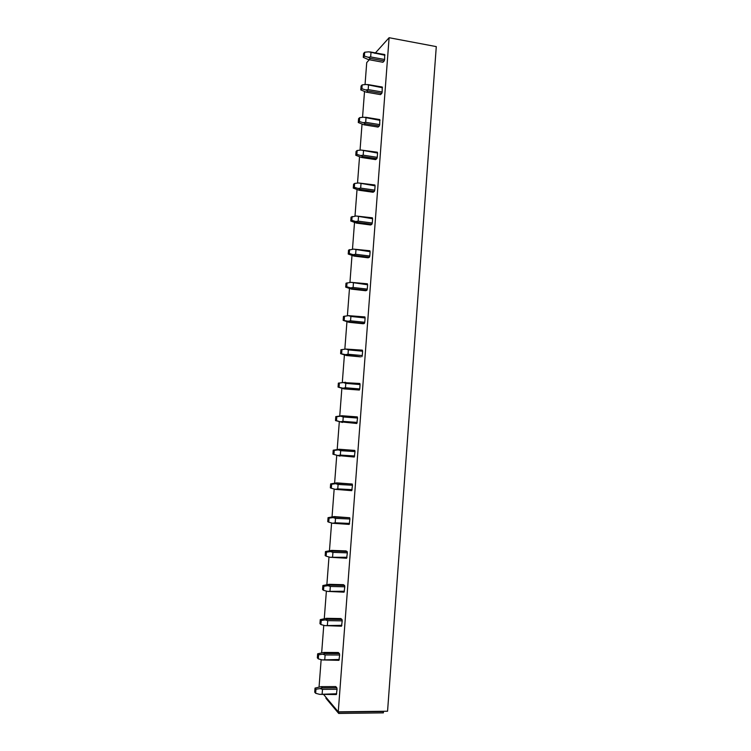 <?xml version="1.0" encoding="UTF-8"?>
<svg xmlns="http://www.w3.org/2000/svg" width="751" height="751" viewBox="0 0 751 751"><rect width="100%" height="100%" fill="white"/><g stroke="black" fill="none" stroke-linecap="round" stroke-linejoin="round"><path stroke-width="1.13" d="M387.563 711.225L436.284 46.609L389.102 37.71L338.26 711.835L387.563 711.225M365.042 84.6L366.723 62.596L369.239 59.789M374.974 53.415L389.102 37.71M319.062 686.949L321.146 659.631M321.672 652.732L323.765 625.311M324.282 618.617L326.385 591.093M326.873 584.597L328.985 556.97M329.464 550.68L331.585 522.949M332.045 516.866L334.167 489.032M334.617 483.146L336.748 455.275M337.19 449.53L339.311 421.743M339.743 416.007L341.865 388.305M342.296 382.588L344.409 354.96M344.84 349.206L346.943 321.71M347.394 315.786L349.468 288.553M349.938 282.479L351.994 255.5M352.472 249.257L354.51 222.54M354.998 216.128L357.016 189.674M357.523 183.103L359.522 156.903M360.039 150.172L362.02 124.234M362.545 117.334L364.507 91.65M323.747 694.656L338.26 711.835M336.852 687.813L335.725 686.574L321.231 686.649L322.301 687.897L320.076 688.601L322.489 689.352L337.058 689.268L336.852 687.813L322.301 687.897M336.72 693.755L319.635 694.356L336.345 694.562L337.058 689.268M339.443 653.605L338.307 652.506L323.841 652.441L324.92 653.539L322.705 654.196L325.108 654.956L339.649 655.013L339.443 653.605L324.92 653.539M339.311 659.481L322.263 659.932L338.936 660.336L339.649 655.013M342.015 619.491L340.87 618.542L326.441 618.326L327.53 619.275L325.314 619.885L327.727 620.655L342.221 620.861L342.015 619.491L327.53 619.275M341.893 625.32L324.883 625.611L341.508 626.203L342.221 620.861M344.587 585.48L343.432 584.672L329.032 584.316L330.13 585.123L327.924 585.686L330.327 586.456L344.803 586.813L344.587 585.48L330.13 585.123M344.465 591.253L327.492 591.394L344.08 592.163L344.803 586.813M347.15 551.563L345.986 550.905L331.623 550.399L332.731 551.065L330.524 551.581L332.928 552.361L347.366 552.858L347.15 551.563L332.731 551.065M347.028 557.289L330.093 557.27L346.643 558.237L347.366 552.858M349.703 517.749L334.195 516.585L335.312 517.11L333.125 517.58L335.519 518.368L349.919 519.007L349.703 517.749L335.312 517.11M349.59 523.419L335.181 522.799L332.684 523.259L349.206 524.405L349.919 519.007M352.257 484.038L336.767 482.874L337.894 483.25L335.706 483.682L338.1 484.47L352.472 485.249L352.257 484.038L337.894 483.25M352.135 489.652L337.762 488.892L335.275 489.342L351.75 490.666L352.472 485.249M354.791 450.422L339.33 449.258L340.466 449.492L338.288 449.877L340.672 450.675L355.016 451.595L354.791 450.422L340.466 449.492M354.679 455.979L340.334 455.078L337.856 455.519L354.294 457.03L355.016 451.595M357.326 416.899L341.883 415.735L343.029 415.829L340.86 416.176L343.235 416.974L357.551 418.035L357.326 416.899L343.029 415.829M357.223 422.409L342.907 421.367L340.428 421.799L356.828 423.489L357.551 418.035M359.353 390.051L359.748 388.934L345.46 387.751L342.991 388.173L345.084 388.868L359.353 390.051L343.93 388.887L338.053 387.075L338.354 383.123L343.423 382.569L345.798 383.367L360.076 384.578L359.851 383.479L343.423 382.569M359.748 388.934L360.076 384.578M361.879 356.706L362.273 355.561L348.013 354.237L345.544 354.65L360.658 356.856L346.474 355.542L340.607 353.665L340.907 349.731L345.976 349.065L348.351 349.872L362.602 351.215L362.367 350.154L345.976 349.065M362.273 355.561L362.602 351.215M364.385 323.456L364.779 322.282L350.567 320.818L348.098 321.231L350.182 322.001L364.385 323.456L363.165 323.747L349.008 322.301L343.151 320.358L343.451 316.434L348.52 315.655L350.895 316.462L365.108 317.945L364.883 316.922L348.52 315.655M364.779 322.282L365.108 317.945M366.892 290.308L367.286 289.097L353.101 287.502L350.642 287.896L352.717 288.713L366.892 290.308L365.662 290.731L351.534 289.144L345.695 287.145L345.995 283.23L351.064 282.338L367.615 284.77L367.389 283.794L351.064 282.338M367.286 289.097L367.615 284.77M369.389 257.246L369.792 256.016L355.636 254.279L353.177 254.664L355.242 255.518L369.389 257.246L368.15 257.809L354.059 256.091L348.229 254.035L348.53 250.13L353.599 249.125L370.112 251.698L369.877 250.75L353.599 249.125M369.792 256.016L370.112 251.698M371.876 224.286L372.28 223.019L358.152 221.151L355.702 221.536L357.767 222.427L371.876 224.286L370.628 224.99L356.565 223.131L350.755 221.01L351.055 217.123L356.124 216.006L372.609 218.719L372.374 217.809L356.124 216.006M372.28 223.019L372.609 218.719M374.364 191.421L374.768 190.125L360.668 188.116L358.227 188.492L360.283 189.421L374.364 191.421L373.106 192.256L359.072 190.266L353.27 188.088L353.571 184.211L354.641 183.422L358.64 182.981L375.087 185.835L374.852 184.962L358.64 182.981M374.768 190.125L375.087 185.835M376.842 158.658L377.246 157.325L363.184 155.185L360.733 155.551L362.789 156.518L376.842 158.658L375.575 159.616L361.569 157.503L355.786 155.26L356.077 151.392L357.157 150.482L361.156 150.059L377.565 153.044L377.331 152.218L361.156 150.059M377.246 157.325L377.565 153.044M379.311 125.98L379.715 124.61L365.681 122.338L363.24 122.704L365.286 123.708L379.311 125.98L378.035 127.079L363.925 124.788M379.715 124.61L379.771 119.578M381.771 93.396L382.184 91.998L368.178 89.594L365.737 89.951L367.783 90.993L381.771 93.396L380.485 94.626L366.141 92.129M382.184 91.998L382.212 87.032M384.23 60.906L384.634 59.479L370.665 56.945L368.234 57.283L370.262 58.371L384.23 60.906L382.935 62.267L368.356 59.564M384.634 59.479L384.653 54.579M326.037 697.369L325.972 698.317L338.71 713.45L383.376 712.868L383.423 711.272M338.71 713.45L338.776 711.826M338.814 712.108L383.47 711.544M389.469 37.785L432.388 45.867M319.635 694.356L315.655 693.295L315.964 689.23L315.026 688.094L321.231 686.649M322.151 693.858L322.489 689.352M315.964 689.23L320.076 688.601M315.026 688.094L314.716 692.15L315.655 693.295M322.263 659.932L318.293 658.871L318.602 654.806L317.645 653.802L323.841 652.441M324.77 659.444L325.108 654.956M318.602 654.806L322.705 654.196M317.645 653.802L317.335 657.848L318.293 658.871M324.883 625.611L320.912 624.541L321.221 620.495L320.264 619.622L326.441 618.326M327.38 625.132L327.727 620.655M321.221 620.495L325.314 619.885M320.264 619.622L319.954 623.659L320.912 624.541M327.492 591.394L323.531 590.314L323.841 586.278L322.864 585.536L329.032 584.316M329.989 590.915L330.327 586.456M323.841 586.278L327.924 585.686M322.864 585.536L322.564 589.563L323.531 590.314M330.093 557.27L326.141 556.181L326.45 552.163L325.465 551.553L331.623 550.399M332.59 556.81L332.928 552.361M326.45 552.163L330.524 551.581M325.465 551.553L325.164 555.562L326.141 556.181M332.684 523.259L328.741 522.161L329.051 518.143L328.056 517.674L334.195 516.585M335.181 522.799L335.519 518.368M329.051 518.143L333.125 517.58M328.056 517.674L327.755 521.673L328.741 522.161M335.275 489.342L331.332 488.234L331.642 484.235L330.647 483.888L336.767 482.874M337.762 488.892L338.1 484.47M331.642 484.235L335.706 483.682M330.647 483.888L330.337 487.868L331.332 488.234M337.856 455.519L333.923 454.402L334.223 450.412L333.219 450.196L339.33 449.258M340.334 455.078L340.672 450.675M334.223 450.412L338.288 449.877M333.219 450.196L332.918 454.177L339.959 456.129M333.923 454.402L332.918 454.177M340.428 421.799L336.504 420.682L336.805 416.702L335.791 416.608L341.883 415.735M342.907 421.367L343.235 416.974M336.805 416.702L340.86 416.176M335.791 416.608L335.49 420.569L342.531 422.447M336.504 420.682L335.49 420.569M338.354 383.123L345.591 382.268M345.46 387.751L345.798 383.367M345.084 388.868L343.93 388.887M342.991 388.173L338.053 387.075M339.067 387.047L339.377 383.085M348.013 354.237L348.351 349.872M347.638 355.383L346.474 355.542M345.544 354.65L340.607 353.665M341.639 353.514L341.94 349.562M350.567 320.818L350.895 316.462M350.182 322.001L349.008 322.301M348.098 321.231L343.151 320.358M344.193 320.086L344.493 316.143M353.101 287.502L353.43 283.155M352.717 288.713L351.534 289.144M350.642 287.896L346.737 286.751L345.695 287.145M346.737 286.751L347.037 282.817M355.636 254.279L355.965 249.942M355.242 255.518L354.059 256.091M353.177 254.664L349.281 253.509L348.229 254.035M349.281 253.509L349.581 249.585M358.152 221.151L358.48 216.832M357.767 222.427L356.565 223.131M355.702 221.536L351.815 220.362L350.755 221.01M351.815 220.362L352.116 216.457M360.668 188.116L360.996 183.807M360.283 189.421L359.072 190.266M358.227 188.492L354.341 187.318L353.27 188.088M354.341 187.318L354.641 183.422M363.184 155.185L363.512 150.885M362.789 156.518L361.569 157.503M360.733 155.551L356.856 154.368L355.786 155.26M356.856 154.368L357.157 150.482M379.79 119.559L363.662 117.222L380.034 120.348M365.681 122.338L366.009 118.057M363.906 124.779L358.283 122.526L358.584 118.667L359.673 117.635L363.662 117.222M365.286 123.708L364.066 124.826M363.24 122.704L359.372 121.512L358.283 122.526M359.372 121.512L359.673 117.635M382.259 86.994L366.159 84.487L382.503 87.745M368.178 89.594L368.506 85.323M366.103 92.12L360.78 89.885L361.081 86.036L362.17 84.882L366.159 84.487M367.783 90.993L366.544 92.242M365.737 89.951L361.879 88.749L360.78 89.885M361.879 88.749L362.17 84.882M384.709 54.523L368.647 51.838L384.953 55.245M370.665 56.945L370.985 52.683M368.3 59.554L363.277 57.339L363.568 53.499L364.667 52.232L368.647 51.838M370.262 58.371L369.023 59.751M368.234 57.283L364.376 56.081L363.277 57.339M364.376 56.081L364.667 52.232M365.568 117.25L379.809 119.578M367.802 84.534L382.287 87.05M370.046 51.903L384.765 54.598"/></g></svg>
